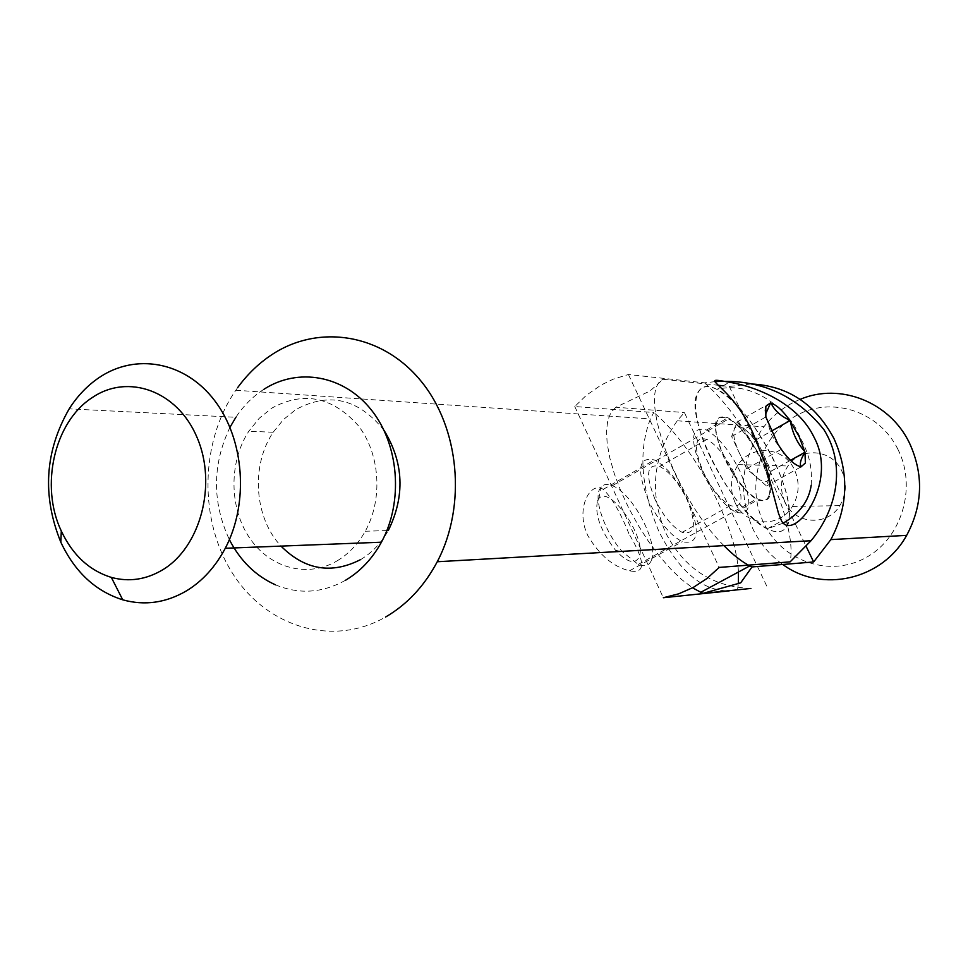 <?xml version="1.0" encoding="UTF-8"?>
<svg xmlns="http://www.w3.org/2000/svg" width="968" height="968" viewBox="0 0 968 968"><rect width="100%" height="100%" fill="white"/><g stroke="black" fill="none" stroke-linecap="round" stroke-linejoin="round"><path stroke-width="0.73" stroke-dasharray="4.84 3.63" d="M648.572 500.879C636.339 469.855 638.275 456.218 654.38 459.969C666.625 466.528 677.854 480.031 688.054 500.504C700.602 531.48 698.654 545.214 682.21 541.693C670.025 535.11 658.809 521.498 648.572 500.879M628.91 533.683C620.379 512.387 611.812 497.613 603.221 489.36C590.77 480.515 574.871 508.285 587.673 535.34C599.277 555.063 613.24 566.885 629.551 570.793C645.801 574.242 645.595 561.876 628.91 533.683M761.405 459.352C750.914 438.625 739.758 424.746 727.924 417.728C712.569 413.324 711.323 426.779 724.173 458.094C734.712 479.003 745.88 492.978 757.641 500.008C773.299 504.171 774.545 490.619 761.405 459.352M702.127 470.569C689.458 439.339 690.91 425.835 706.483 430.046C718.438 436.919 729.618 450.689 740.024 471.356C752.995 502.537 751.543 516.138 735.656 512.169C723.761 505.26 712.581 491.393 702.127 470.569M788.218 522.611C785.326 532.17 778.345 534.239 767.273 528.831C733.429 513.899 683.759 417.523 697.275 393.722C700.723 386.147 707.281 384.719 716.949 389.426C748.651 403.571 795.502 488.296 788.847 519.743C790.566 504.897 785.496 484.907 773.65 459.776C755.923 424.758 737.023 401.309 716.949 389.426C692.35 375.79 687.703 410.589 710.56 457.622C728.444 493.148 747.344 516.876 767.273 528.831C776.917 533.622 783.511 532.594 787.045 525.745M360.653 559.564C371.966 552.801 381.186 543.121 388.301 530.537M384.054 430.385C358.426 398.586 328.987 391.665 295.736 409.633L283.442 419.555L273.182 432.248C250.688 465.451 254.221 517.711 280.998 546.109M337.275 560.774C348.734 553.89 358.051 544.04 365.251 531.238C383.195 499.125 380.097 453.556 358.136 425.448C332.206 396.626 303.371 390.878 271.621 408.23L259.194 418.321L248.812 431.232C228.823 461.869 229.065 507.462 249.417 537.7C269.6 568.047 307.473 578.537 337.275 560.774M714.82 381.67L704.474 382.832L628.426 374.507L613.446 379.081L601.273 384.937L586.33 395.295L574.774 406.536L653.763 412.513L650.387 418.938C638.166 450.677 640.901 487.957 658.615 530.791C678.665 571.047 702.187 591.085 729.158 590.904M237.632 387.66L235.817 390.237C199.904 442.013 198.609 520.385 232.743 573.625C266.575 627.058 332.569 647.471 385.542 617.052M263.562 389.511C252.733 396.577 243.5 405.834 235.865 417.293L69.2 408.847M229.973 427.311C212.21 464.676 212.016 502.126 229.38 539.672M275.469 584.829C299.16 594.63 322.55 593.082 345.636 580.195M628.426 374.507L719.212 567.429M574.774 406.536L663.334 597.728M737.507 589.814L738.378 583.728M738.463 572.003C736.273 524.934 694.177 445.994 653.763 412.513M704.474 382.832C750.563 422.363 798.467 521.328 790.118 561.864M655.034 499.415C645.136 474.393 646.685 463.394 659.668 466.419C669.529 471.719 678.58 482.633 686.82 499.161C696.924 524.148 695.375 535.207 682.162 532.339C672.349 527.028 663.31 516.053 655.034 499.415M733.974 472.686C725.589 456.025 716.574 444.917 706.93 439.387C694.322 436.024 693.124 446.926 703.349 472.094C711.77 488.876 720.785 500.045 730.392 505.599C743.194 508.793 744.392 497.83 733.974 472.686M897.941 449.37C879.041 410.686 830.629 395.646 795.49 416.034C760.061 435.866 745.505 485.355 763.655 522.793C781.273 560.52 828.257 577.714 864.678 558.282C901.389 539.418 917.386 487.751 897.941 449.37M784.939 502.029C779.482 489.409 780.486 477.393 787.952 465.983C800.802 446.478 831.984 449.031 841.761 470.847C847.073 482.814 846.431 494.418 839.813 505.647C827.289 526.822 794.643 524.378 784.939 502.029M735.099 502.622C729.4 489.312 730.453 476.643 738.233 464.604C751.64 444.022 784.201 446.696 794.425 469.71C799.979 482.354 799.302 494.6 792.393 506.445C779.288 528.806 745.215 526.205 735.099 502.622M750.926 588.435C712.266 586.959 683.759 568.228 665.391 532.231C648.947 492.615 652.892 455.48 677.261 420.802L684.376 412.562L767.067 586.765M800.149 399.361C785.81 405.265 773.71 414.413 763.861 426.791C741.137 458.505 737.459 492.482 752.814 528.722C759.844 543.338 769.826 555.245 782.761 564.453M718.716 385.337L663.092 379.287L650.085 390.951L615.866 407.226L684.376 412.562M751.277 383.969L729.255 386.474L723.156 385.809M723.931 545.625C674.369 497.237 636.835 391.157 663.092 379.287M615.866 407.226L610.953 412.441L607.783 420.354L606.5 430.772L607.166 443.429L609.804 457.949L614.365 473.884L620.718 490.728L628.668 507.922L637.948 524.886L648.257 541.051L659.244 555.874L670.534 568.869L681.75 579.626L692.531 587.818M729.255 386.474L806.163 546.412M768.907 478.482C767.176 483.068 763.087 482.705 756.661 477.418C750.067 471.464 744.223 463.176 739.141 452.576C734.409 442.025 732.776 434.257 734.252 429.26C736.176 424.952 740.326 425.509 746.691 430.917L736.817 422.169L731.651 436.459L746.655 468.766L766.571 485.984L771.206 471.089L756.468 439.569L746.691 430.917C753.165 436.883 758.864 445.014 763.825 455.299C768.483 465.572 770.177 473.304 768.907 478.482M597.583 500.553L598.817 498.653C609.888 484.06 647.774 539.563 638.989 557.302C634.851 564.719 627.058 562.408 615.6 550.369C600.475 530.779 594.461 514.165 597.583 500.553M651.428 560.303C659.281 543.859 632.491 492.845 612.333 485.694C607.505 483.722 603.79 484.121 601.188 486.868L599.652 489.203C593.638 500.154 605.436 533.017 622.315 551.663L638.227 564.453C644.749 567.079 649.153 565.687 651.428 560.303M769.003 495.374C775.126 479.571 747.344 427.408 728.432 419.047C722.745 416.276 718.946 417.172 717.034 421.721C709.75 435.939 737.991 490.207 757.194 498.677C763.341 501.678 767.273 500.577 769.003 495.374M756.468 439.569L771.06 431.317M771.206 471.089L790.505 460.332M766.571 485.984L800.814 466.999M781.672 449.866C785.145 457.017 791.376 462.583 800.355 466.528M746.655 468.766L781.128 449.43M766.293 417.752L771.109 433.761L775.102 441.045L780.777 448.583M731.651 436.459L765.857 416.954M765.591 414.147L766.027 416.579M736.817 422.169L770.576 402.857M603.221 489.36L654.38 459.969M706.483 430.046L727.924 417.728M811.22 485.149C812.745 460.986 806.126 448.632 796.821 430.724C792.066 417.849 758.017 379.105 716.949 389.426L729.327 382.227M386.897 530.585L365.251 531.238M235.817 390.237L650.387 418.938M273.182 432.248L248.812 431.232M783.1 523.18L767.273 528.831L781.6 521.014M735.656 512.169L757.641 500.008M629.551 570.793L682.21 541.693M706.93 439.387L659.668 466.419M738.233 464.604L787.952 465.983M677.261 420.802L763.861 426.791M792.393 506.445L839.813 505.647M730.392 505.599L682.162 532.339M598.817 498.653L601.188 486.868M612.333 485.694L728.432 419.047M638.227 564.453L757.194 498.677M615.6 550.369L622.315 551.663M777.449 444.421L778.054 444.421"/><path stroke-width="1.45" d="M753.116 433.458C731.288 383.352 693.959 375.874 729.327 382.227C755.197 386.365 797.511 402.555 814.015 437.197C839.099 483.274 793.784 542.479 781.6 521.014L778.562 513.524L765.192 463.684L753.116 433.458M162.793 569.741C200.582 547.017 217.195 484.23 197.157 437.705C177.676 390.806 127.909 372.958 92.008 397.751C54.269 422.036 39.797 485.936 61.286 530.996C72.66 555.087 89.346 570.551 111.32 577.388C129.059 582.204 146.216 579.65 162.793 569.741M98.809 377.798C135.472 352.703 184.924 361.451 214.593 400.51C244.42 439.351 249.103 503.118 225.278 548.275C215.441 566.8 202.614 580.933 186.776 590.698C166.072 602.87 144.728 605.908 122.73 599.821C95.493 591.194 74.875 572.015 60.851 542.261C42.023 495.81 44.806 451.33 69.2 408.847C77.355 396.057 87.229 385.712 98.809 377.798M345.636 580.195C360.362 571.423 372.293 558.754 381.416 542.201C403.511 501.811 399.167 444.905 371.47 410.117C343.906 375.148 297.841 367.114 263.562 389.511M386.897 530.585L388.301 530.537C405.193 496.003 403.777 462.619 384.054 430.385M385.542 617.052C407.068 604.54 424.311 586.1 437.258 561.742C466.866 505.55 459.534 427.433 420.572 380.569C381.779 333.452 318.52 323.82 271.911 354.627C258.795 363.278 247.372 374.289 237.632 387.66M729.158 590.904L663.334 597.728L678.653 593.844L693.318 587.407L706.942 578.537L719.212 567.429L790.118 561.864L811.039 540.725C836.291 510.33 846.77 466.189 823.913 429.647C795.962 394.726 759.602 378.742 714.82 381.67M280.998 546.109C304.92 570.007 331.479 574.496 360.653 559.564M235.865 417.293L229.973 427.311M229.38 539.672C240.367 560.895 255.733 575.948 275.469 584.829M738.378 583.728L738.463 572.003M787.045 525.745L788.218 522.611M692.531 587.818L702.913 593.396L750.926 588.435M782.761 564.453C821.65 593.323 881.896 580.243 906.677 535.34C922.855 505.102 923.787 474.332 909.484 443.054C889.677 401.635 839.68 382.469 800.149 399.361M702.913 593.396L740.677 582.845L752.051 566.933L813.64 561.972L830.846 539.612C848.295 506.445 849.311 472.711 833.884 438.419C815.274 403.898 787.734 385.748 751.277 383.969M723.156 385.809L718.716 385.337M752.051 566.933L749.825 565.881C741.887 561.851 733.26 555.1 723.931 545.625M806.163 546.412L813.64 561.972M765.821 406.318L770.576 402.857L771.109 403.293C776.348 404.721 782.507 410.335 789.561 420.124L799.169 436.592L804.989 452.262L805.376 463.019L800.814 466.999L800.355 466.528C795.2 465.439 788.968 459.873 781.672 449.866L778.054 444.421L765.857 416.954L765.821 406.318M804.65 451.439C797.16 442.945 792.429 432.926 790.433 421.37M771.06 431.317L790.021 420.584M790.505 460.332L804.989 452.262M800.96 466.6C799.532 463.394 800.851 458.735 804.928 452.613M770.492 403.184L765.591 414.147M789.561 420.124C780.752 416.143 774.606 410.529 771.109 403.293M381.416 542.201L225.278 548.275M437.258 561.742L811.039 540.725M111.32 577.388L122.73 599.821M61.286 530.996L60.851 542.261M830.846 539.612L906.677 535.34M749.825 565.881L700.638 592.392M783.1 523.18C799.507 513.742 808.885 501.061 811.22 485.149M765.615 413.517L765.277 409.96"/></g></svg>
